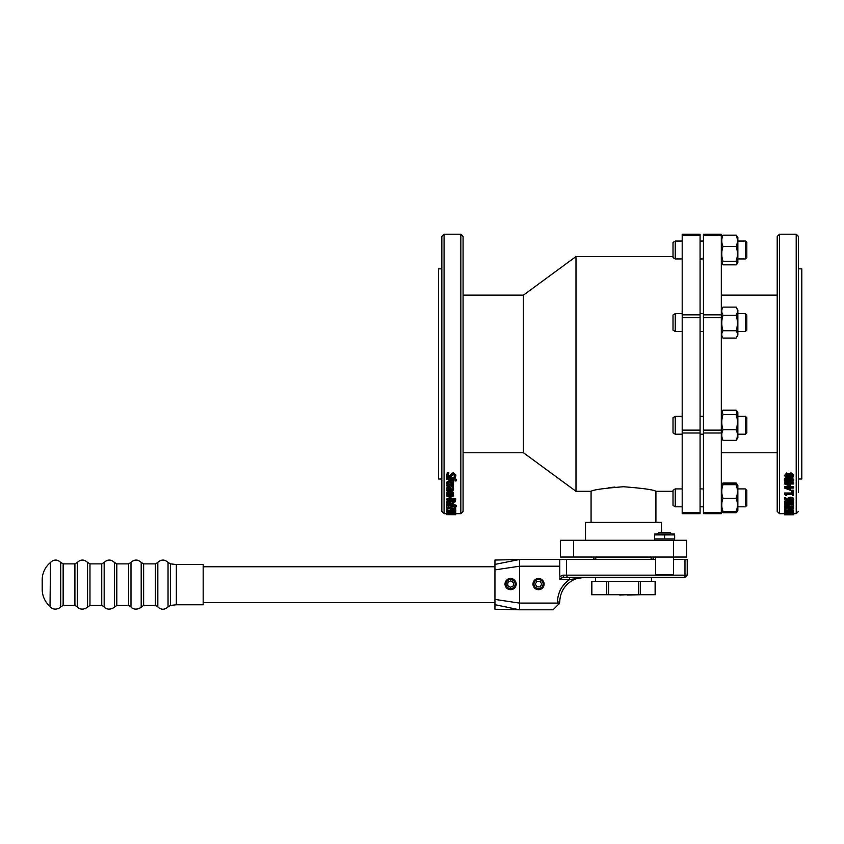 <?xml version="1.0" encoding="UTF-8"?>
<svg xmlns="http://www.w3.org/2000/svg" width="844" height="844" viewBox="0 0 844 844"><rect width="100%" height="100%" fill="white"/><g stroke="black" fill="none" stroke-linecap="round" stroke-linejoin="round"><path stroke-width="1.27" d="M736.633 484.287L736.179 483.021L737.856 485.289L737.856 510.441L737.308 511.327M721.863 511.327L722.991 512.709L736.179 512.709L737.16 511.654M721.314 485.289L722.991 483.021L722.538 484.287M736.179 483.021L722.991 483.021M746.803 242.428L746.803 257.568L745.431 258.939L745.431 241.057L746.803 242.428L745.431 241.057L737.856 241.057M737.371 263.412L737.856 262.568L737.16 263.782L736.179 261.26C737.793 256.312 737.793 251.364 736.179 246.427C737.793 242.671 737.793 238.915 736.179 235.159L737.856 237.417L737.856 262.568M675.253 241.057L673.016 242.428L673.016 257.568L675.253 258.939L675.253 241.057L682.184 241.057M721.314 237.417L722.991 235.159C721.377 238.915 721.377 242.671 722.991 246.427C721.377 251.364 721.377 256.312 722.991 261.26L722.01 263.782L722.991 264.837L736.179 264.837L737.16 263.782M736.179 235.159L722.991 235.159M736.179 246.427L722.991 246.427M736.179 261.26L722.991 261.26M675.253 313.651L673.016 315.023L673.016 330.162L675.253 331.534L675.253 313.651L682.184 313.651M737.856 313.651L745.431 313.651L745.431 331.534L737.856 331.534M745.431 331.534L746.803 330.162L746.803 315.023L745.431 313.651M737.856 310.022L737.856 335.173L736.179 338.075C737.793 335.627 737.793 333.18 736.179 330.721C737.793 325.562 737.793 320.403 736.179 315.245C737.793 312.533 737.793 309.822 736.179 307.111L737.856 310.022M721.314 310.022L722.991 307.111C721.377 309.822 721.377 312.533 722.991 315.245C721.377 320.403 721.377 325.562 722.991 330.721C721.377 333.18 721.377 335.627 722.991 338.075L721.314 335.173M736.179 307.111L722.991 307.111M736.179 315.245L722.991 315.245M736.179 330.721L722.991 330.721M736.179 338.075L722.991 338.075M675.253 416.324L673.016 417.696L673.016 432.835L675.253 434.206L675.253 416.324L682.184 416.324M737.856 416.324L745.431 416.324L745.431 434.206L737.856 434.206M745.431 434.206L746.803 432.835L746.803 417.696L745.431 416.324M737.034 411.26L737.856 412.695L737.856 437.846L736.179 440.336C737.793 436.791 737.793 433.246 736.179 429.702C737.793 424.68 737.793 419.658 736.179 414.636L737.034 411.26L736.179 410.195L722.991 410.195L722.137 411.26L722.991 414.636C721.377 419.658 721.377 424.68 722.991 429.702C721.377 433.246 721.377 436.791 722.991 440.336L721.314 437.846M736.179 414.636L722.991 414.636M736.179 429.702L722.991 429.702M736.179 440.336L722.991 440.336M50.018 562.906A22.355 22.355 180 0 0 42.2 579.891L42.2 589.407C42.327 596.212 44.932 601.867 50.018 606.393L50.513 562.41C53.91 559.298 57.318 559.298 60.715 562.41L60.715 606.889L63.142 605.433L74.916 605.433L77.342 606.889C77.152 607.036 80.602 611.014 86.404 607.954L89.97 605.433L101.744 605.433L104.171 606.889C103.991 607.036 107.431 611.014 113.233 607.954L116.799 605.433L128.573 605.433L130.999 606.889C130.82 607.036 134.259 611.014 140.062 607.954L143.628 605.433L155.401 605.433L157.828 606.889C161.225 610.001 164.633 610.001 168.04 606.889L170.456 605.433L176.343 604.779L176.343 564.53L170.456 563.876L168.04 562.41L168.04 606.889M168.04 562.41C164.633 559.298 161.225 559.298 157.828 562.41L155.401 563.876L143.628 563.876L141.201 562.41C137.804 559.298 134.396 559.298 130.999 562.41L128.573 563.876L116.799 563.876L114.373 562.41C110.975 559.298 107.568 559.298 104.171 562.41L101.744 563.876L89.97 563.876L87.544 562.41C84.147 559.298 80.739 559.298 77.342 562.41L74.916 563.876L63.142 563.876L60.715 562.41M176.343 564.53L203.172 564.53L203.172 604.779L176.343 604.779M721.314 234.199L721.314 513.669L703.421 513.669L703.421 234.199L721.314 234.199M791.82 491.155L793.529 491.155L793.529 491.946L791.82 491.946L791.82 490.227L793.529 490.227L793.529 491.155M792.621 501.452L793.529 501.452L793.529 503.256L792.621 503.256L792.621 502.602L786.629 502.602L785.806 503.256L784.561 502.507L792.621 502.127L792.621 500.471M792.716 500.439L793.529 500.439L793.529 501.452M784.561 502.127L784.561 501.104L792.621 501.104M788.528 510.346L792.843 510.314L793.719 510.852L793.212 511.38L790.68 510.42L789.393 510.546L789.193 511.306L784.582 511.306L784.582 510.124L785.637 510.124L785.637 511.042L788.022 511.042L788.528 509.259L792.843 509.227L793.719 510.852M791.946 511.38L791.946 510.493M788.528 509.259L787.969 510.852M785.637 509.955L787.969 509.955M784.582 510.124L784.582 509.037L785.637 509.037L785.637 510.124M789.193 510.62L789.193 511.306M792.421 510.609L792.421 511.147M792.621 512.994L793.529 513.627L784.561 513.374L792.621 512.719M793.529 512.719L784.403 512.266L786.851 511.738L792.495 512.519L792.495 511.664L793.529 511.664L793.529 512.994M786.207 512.129L788.855 512.129M784.561 512.487L784.561 513.236M792.843 514.682L793.719 514.587L793.719 513.669M793.529 514.471L784.582 514.471L793.529 514.777L784.582 514.777L791.672 514.017L784.582 513.901L793.529 513.901L785.817 514.397L793.529 514.756M789.056 514.618L792.505 514.766L789.056 514.618M784.582 513.374L784.582 513.901M788.644 510.736L790.174 510.979L790.174 512.076M790.174 510.979L792.305 511.38M788.644 511.306L788.644 511.833M784.582 510.947L784.403 512.266M786.207 512.013L786.207 512.677M787.315 507.255L789.182 508.267L785.616 508.267L787.315 507.255M785.142 507.202L787.283 506.843L789.267 507.107L790.195 508.267L793.529 508.267L784.582 508.626L785.142 506.463M785.142 506.136L784.582 507.94M790.195 507.202L793.529 507.202L793.529 508.267M789.267 506.052L790.195 507.961M784.582 504.142L793.529 504.142L785.817 506.083L793.529 506.463L784.582 506.463L784.582 505.883L791.672 504.564L784.582 504.564L784.582 503.108L785.796 503.108M786.629 503.108L792.621 503.108M793.529 503.256L793.529 504.142M786.081 504.564L784.582 504.828L784.582 505.883M791.514 505.028L793.529 505.028L793.529 506.083M790.68 498.73L792.738 499.479L789.309 500.26L789.129 499.015L790.68 498.73M788.813 498.54L789.309 500.26M789.309 499.258L792.231 498.983L792.231 499.986M788.349 498.614L792.875 498.551L793.719 499.479L792.906 500.365L785.859 500.365L784.54 498.519L788.444 500.26L787.821 499.416L788.349 497.622L790.628 497.169L792.875 497.559L793.719 499.479M785.701 498.519L785.701 497.527L784.54 497.527L784.54 498.519M788.349 497.622L787.821 499.416M785.458 498.076L788.444 499.258M784.54 497.527L784.424 498.994M792.621 493.107L793.529 493.107L793.529 495.396L792.621 495.396L792.621 494.552L786.629 494.552L786.629 495.396L785.806 495.396L784.561 494.436L792.621 493.951L792.621 492.157L793.529 492.157L793.529 493.107M784.561 493.951L784.561 493.001L792.621 493.001M787.811 488.085A328.232 203.151 56.2 0 0 789.499 488.919L789.499 489.837A327.852 202.222 -123.6 0 1 785.996 488.085L789.499 488.085M789.499 486.756L793.529 487.399L793.529 488.085L790.459 488.085L790.459 490.375L784.582 488.054L784.582 487.399L789.499 487.399L789.499 486.429M790.459 486.429L784.582 483.96L784.582 483.264L789.499 483.264L789.499 482.578L793.529 483.264L793.529 483.992L790.459 483.992L790.459 486.756M784.582 487.399L784.582 486.503L789.499 486.503M790.459 488.085L790.459 489.446M790.459 486.503L793.529 486.503L793.529 487.399M787.642 483.992A328.232 196.019 54.4 0 0 789.499 484.973L789.499 485.859A327.852 195.133 -125.3 0 1 785.996 483.992L789.499 483.992M790.459 482.019L790.459 482.578M784.582 483.264L784.582 482.399L789.499 482.399M790.459 483.992L790.459 485.543M790.459 482.399L793.529 482.399L793.529 483.264M791.788 479.318L792.727 480.194L791.767 481.08L786.344 481.069L785.395 480.194L786.323 479.318L791.788 479.318M785.395 479.35L786.344 480.215L789.066 480.426L791.767 480.225L792.727 479.35M784.403 480.194C784.403 478.907 785.954 478.263 789.056 478.284C792.221 478.274 793.771 478.907 793.719 480.194C793.74 481.47 792.189 482.093 789.066 482.061C785.901 482.082 784.35 481.46 784.403 480.194L784.403 479.35C784.403 478.073 785.954 477.44 789.056 477.451L789.963 477.472M791.503 477.62L793.719 479.35L793.719 480.194M786.671 474.571L788.465 475.204L786.597 476.67L785.268 475.647L786.671 474.571M785.268 474.834L786.597 475.858L787.906 475.267L787.906 476.079M787.906 475.267L788.465 474.402M791.155 474.455L792.843 475.626L790.976 476.818L789.056 476.111L791.155 474.455M789.056 475.299L790.976 476.005L792.843 474.824M791.039 473.579L793.729 475.636L792.97 477.124L791.06 477.651L788.718 476.607L786.745 477.493L784.382 475.636L786.661 473.748L788.802 474.708L791.039 473.579L791.039 472.788L793.729 474.834L793.729 475.636M784.382 475.636L786.661 472.946L788.802 473.906L788.802 474.708M788.802 473.906L791.039 472.788M788.771 473.906L788.771 474.708M721.314 513.669L703.421 513.669M721.314 295.126L777.208 295.126L777.208 318.948M777.208 339.077L777.208 408.791M777.208 428.91L777.208 452.743L721.314 452.743M777.208 236.436L777.208 511.432L779.445 513.669L779.445 234.199L777.208 236.436M777.208 258.37L777.208 275.545M798.445 492.432L798.445 236.436L796.208 234.199L796.208 513.669L793.529 513.669M798.445 268.846L801.8 268.846L801.8 479.012L798.445 479.012M686.657 557.04L560.342 557.04L560.342 540.276L686.657 540.276L686.657 557.04L686.657 540.276M682.184 512.477L682.184 234.199L700.077 234.199L700.077 513.669L682.184 513.669L682.184 512.477L700.077 512.477M451.762 514.682L446.571 514.587L451.762 514.682M447.077 513.321L446.571 514.587M447.668 513.595L446.761 512.952L455.728 513.236L447.668 513.595M455.697 512.129L455.728 513.236M454.652 512.034L454.483 512.952M453.661 511.897L453.661 512.952M452.31 512.097L453.661 512.097M446.761 512.276L446.761 512.952M455.697 509.671L446.761 508.183L454.652 509.375L454.652 508.025L455.697 508.025L455.697 509.671M454.652 508.025L454.652 506.959L455.697 506.959L455.697 508.025M446.761 507.476L448.47 507.012L446.761 507.476L446.761 508.183M448.47 507.392L454.652 508.299M456.045 506.78L446.761 505.588L453.471 505.313L456.045 506.78M455.011 506.78L455.011 506.157M453.471 505.313L453.692 504.543L456.161 505.334L456.161 506.379M448.407 504.543L450 504.543M446.761 504.659L446.761 505.588M450.865 503.362L452.205 503.583L452.205 504.585L450.865 504.733L450.865 503.362L452.205 503.551M452.205 503.583L452.205 504.585M446.792 504.712L450.074 502.897L453.661 504.121L450 505.134L450 503.362L447.594 504.227L448.407 505.071L446.792 504.712M448.407 505.071L447.89 503.71M446.761 502.739L446.603 504.227M447.89 503.752L447.89 504.744M450 504.09L450 503.362M452.848 502.286L453.661 504.121M449.567 501.885L451.234 501.927M453.175 501.769L451.772 501.558L451.308 500.397L454.673 500.397L454.367 501.536L453.175 501.769L453.175 500.756L454.367 500.524L454.367 501.536M451.308 499.848L451.772 501.558M451.772 500.545L453.175 500.756M454.367 500.524L454.673 499.912M450.654 501.515A348.277 244.739 116.6 0 1 446.761 502.834L446.761 502.201A360.578 255.141 -62.2 0 0 450.316 500.998L450.316 500.397L446.761 499.87L455.697 499.87L455.232 501.863L453.27 502.296L450.654 501.515M446.761 499.87L446.761 498.867L455.697 498.867L455.697 499.87M450.316 500.397L450.316 500.998M449.113 500.397A361.221 256.386 -62 0 1 446.761 501.178L446.761 502.201M450.116 496.916L447.542 496.008L450.116 495.08L452.69 496.008L450.116 496.916L450.116 495.945L452.69 495.038M447.542 495.038L450.116 495.945M453.661 496.008L450.116 497.485L446.571 496.008L450.116 494.478L453.661 496.008L453.122 494.162L451.835 494.183L452.637 493.128L450.095 492.073L447.594 493.128L448.407 494.151L447.13 494.183L446.603 493.139L447.468 491.904L452.711 491.904L453.618 493.139L453.112 494.183M448.407 493.666L451.835 493.666M447.109 494.151L446.571 496.008M453.428 487.463L452.257 487.463L451.519 485.996L446.761 485.996L446.761 485.3L453.471 485.3L453.471 485.996L452.468 485.996L453.428 487.463M453.397 485.996L453.471 487.188M452.194 484.424L453.471 484.424L453.471 485.3M446.761 485.3L447.109 484.424M448.407 484.424L450 484.424M452.257 486.788L452.257 487.431M450.865 481.639L450.865 483.032L452.205 482.789L452.205 483.665L450.865 483.907L450.865 481.639L452.205 481.998L452.205 483.665M452.205 482.789L452.732 481.987M446.792 483.876L446.603 483.074L450.074 480.89L453.661 482.895L452.911 484.129L450 484.593L450 481.639L447.594 483.063L448.407 484.519L446.792 483.876M452.532 480.521L450.074 480.046L446.603 482.209L446.603 483.074M447.594 482.198L448.407 484.477M447.89 483.063L447.89 483.939M450 483.717L450 481.639M452.774 480.647L453.661 482.895M447.415 477.282L446.603 475.668L447.299 473.6L448.786 473.6L447.626 475.605L449.124 476.987L450.496 476.227L451.688 474.054L453.302 473.642L455.865 475.763L455.285 477.598L453.861 477.598L454.832 475.816L453.428 474.528L449.314 477.831L447.415 477.282M448.786 473.6L448.786 472.809L447.299 472.809L446.603 475.668M454.832 475.014L453.861 477.535M447.626 474.803L449.124 476.164L450.496 475.415L451.688 473.262L453.302 472.851L455.865 474.95L455.865 475.763M451.688 473.262L451.688 474.054M450.896 474.296L450.896 475.098M447.299 472.809L447.299 473.6M456.045 480.943L455.011 480.943L455.169 480.289L453.692 479.403L453.471 480.647L452.532 480.647L452.532 479.434L446.761 479.434L446.761 478.675L453.471 478.158L456.161 480.183L456.045 480.943M455.011 480.943L455.169 479.445M453.471 477.841L456.161 479.339L456.161 480.183M452.532 478.158L452.532 477.335L453.471 477.335L453.471 478.158M446.761 478.675L446.761 477.841L452.532 477.841M447.615 488.222L448.407 490.153L447.615 489.14L448.776 488.391L450 488.992L450.274 490.153L448.407 490.153M448.407 489.235L450.095 489.235M446.761 490.153L447.468 490.153L446.571 488.898L447.162 488.054L448.702 487.705L450.664 488.423L451.171 490.153L452.405 489.9L452.173 488.064L453.323 488.022L453.629 489.225L453.133 490.385L451.35 490.797L446.761 490.797L446.761 489.52M452.173 488.064L452.257 487.115M453.323 487.115L453.629 489.225M453.323 487.463L453.323 488.022M446.571 488.898L447.162 487.146L448.702 486.798L450.664 487.515L451.171 489.235L452.627 488.307M451.171 489.235L451.171 490.153M450.664 487.515L450.664 488.423M447.162 487.146L447.162 488.054M448.407 494.151L447.594 492.179M451.835 494.183L451.835 493.202L452.342 492.791L452.342 493.751M447.869 490.797L446.603 493.139M452.342 492.791L452.637 492.179M452.131 490.744L453.618 493.139M448.47 505.989L448.47 507.012M446.761 505.989L446.761 507.012M449.609 511.053L447.552 510.662L450.981 510.24L451.16 510.905L449.609 511.053L449.609 510.24M451.16 510.314L451.16 510.905M451.941 511.105L446.571 510.662L454.431 510.166L455.749 511.147L451.846 510.24L452.468 510.694L451.941 511.105M454.589 511.147L454.589 510.609M455.697 509.533L455.865 510.915M446.571 510.662L446.571 509.576L447.383 509.09L447.383 510.177M447.383 509.09L448.902 508.89M451.762 512.445L446.571 512.055L455.697 511.654L455.697 512.603L454.652 512.603L454.652 511.897L451.762 512.445M452.468 510.557L454.483 510.557M450.896 511.274L450.896 512.297M448.153 511.664L448.153 512.308M447.077 511.042L447.077 511.569M447.077 510.483L446.571 512.055M447.795 514.344L446.761 513.796L455.887 514.07L447.795 514.344M455.349 512.709L455.887 514.07M446.761 514.64L455.697 514.713M585.493 540.276L585.493 522.383L661.506 522.383L661.506 532.448M673.428 557.04L673.428 540.276M573.572 557.04L573.572 540.276M560.342 557.04L560.342 540.276M591.074 522.383L591.074 491.313C592.994 489.815 603.808 488.286 623.494 486.745C643.191 488.286 653.994 489.815 655.915 491.313L655.915 522.383M614.949 487.062L608.714 487.705M575.988 491.313L575.988 256.555L523.449 295.126L523.449 452.743L575.988 491.313L591.074 491.313M523.449 452.743L463.082 452.743L463.082 428.91M463.082 408.791L463.082 236.436L460.845 234.199L460.845 513.669L463.082 511.432L463.082 373.934M444.081 234.199L441.845 236.436L441.845 511.432L444.081 513.669L444.081 234.199L460.845 234.199M441.845 479.012L438.49 479.012L438.49 268.846L441.845 268.846M673.544 557.04L673.544 574.922L655.661 574.922L655.661 557.04M654.543 534.02L674.662 534.02M674.662 534.917L654.543 534.917L654.543 538.926L674.662 538.926L674.662 534.917M664.597 534.917L664.597 538.926M671.307 533.566L670.189 532.448L659.016 532.448L657.898 533.566M700.077 506.811L703.421 506.811M675.253 488.919L673.016 490.29L673.016 505.44L675.253 506.811L675.253 488.919L682.184 488.919M745.431 488.919L745.431 506.811L746.803 505.44L746.803 490.29L745.431 488.919L737.856 488.919L745.431 488.919L746.803 490.29M736.179 511.053C737.793 511.2 737.793 511.348 736.179 511.496C737.793 507.107 737.793 502.707 736.179 498.319C737.793 493.772 737.793 489.225 736.179 484.678C737.793 484.53 737.793 484.382 736.179 484.234L722.991 484.234C721.377 484.382 721.377 484.53 722.991 484.678C721.377 489.225 721.377 493.772 722.991 498.319C721.377 502.707 721.377 507.107 722.991 511.496C721.377 511.348 721.377 511.2 722.991 511.053M722.991 484.234C721.377 484.382 721.377 484.53 722.991 484.678L736.179 484.678C737.793 484.53 737.793 484.382 736.179 484.234M736.179 498.319L722.991 498.319M736.179 511.496L722.991 511.496M507.444 588.711A5.591 5.591 0 0 0 516.169 584.512A5.591 5.591 0 0 0 508.162 579.058A5.591 5.591 0 0 0 507.444 588.711L512.023 589.492M511.717 578.615L515.146 580.851L515.863 582.244M505.377 586.095L506.126 580.735M506.875 579.923L510.209 578.52M513.5 582.687L513.257 585.905L510.356 587.308L507.687 585.493L507.93 582.276L510.831 580.872L513.5 582.687M508.025 587.867A4.558 4.558 0 0 1 508.615 579.986A4.558 4.558 0 0 1 515.135 584.428A4.558 4.558 0 0 1 508.025 587.867M538.535 589.682A5.591 5.591 0 0 0 543.378 581.294A5.591 5.591 0 0 0 533.703 581.294A5.591 5.591 0 0 0 538.535 589.682M540.149 581.294L541.764 584.09L540.149 586.886L536.921 586.886L535.307 584.09L536.921 581.294L540.149 581.294M538.535 588.658A4.558 4.558 0 0 1 534.59 581.811A4.558 4.558 0 0 1 542.492 581.811A4.558 4.558 0 0 1 538.535 588.658M606.72 581.294L591.57 581.294L591.57 594.714L655.419 594.714L655.419 581.294L606.72 581.294L606.72 594.714M619.612 594.714L605.623 594.714M627.377 594.714L619.612 595.052M640.955 594.714L627.377 595.052M595.548 581.294L595.548 577.38L567.411 577.38L566.482 575.154L566.482 559.498L559.783 559.498L559.783 579.174L559.783 576.558L563.032 575.154A2.237 1.583 90 0 0 564.615 577.38L684.051 577.38L684.98 575.154L563.032 575.154M559.783 579.174L560.142 579.617C560.416 578.267 561.904 577.518 564.615 577.38L567.411 577.38M684.98 577.38L687.216 575.154L684.98 577.38L651.441 577.38L651.441 581.294M560.142 579.617L569.542 579.617A26.829 26.829 0 0 0 557.546 601.983L557.546 603.101L559.129 603.755L559.783 601.983A24.592 24.592 0 0 1 584.375 577.38L569.542 579.617L569.542 577.38M494.943 564.404L519.535 559.498L494.943 560.057L494.943 569.9L519.535 566.208L559.783 566.208M559.783 559.498L519.535 559.498L519.535 609.801L553.073 609.801L559.129 603.755M557.546 603.101L519.535 603.101L494.943 599.409L494.943 609.241L519.535 609.801L494.943 604.694M684.98 559.498L684.98 575.154L687.216 575.154L687.216 559.498L673.544 559.498M655.661 559.498L566.482 559.498M494.943 569.9L494.943 599.409M651.779 557.04L651.779 557.599L596.666 557.599L596.666 557.04M595.22 557.04L596.666 557.599M653.678 557.04L653.678 557.262A2.237 2.237 0 0 1 651.441 559.498M595.548 559.498A2.237 2.237 0 0 1 593.311 557.262L593.311 557.04M595.832 557.599L595.832 559.498M651.157 559.498L651.157 557.599M651.441 557.599L651.441 557.04L651.441 557.599M595.548 557.599L595.548 557.04L595.548 557.599M50.513 562.41L50.018 606.393M63.142 563.876L63.142 605.433M74.916 563.876L74.916 605.433M77.342 562.41L77.342 606.889M87.544 562.41L87.544 606.889M89.97 563.876L89.97 605.433M101.744 563.876L101.744 605.433M104.171 562.41L104.171 606.889M114.373 562.41L114.373 606.889M116.799 563.876L116.799 605.433M128.573 563.876L128.573 605.433M130.999 562.41L130.999 606.889M141.201 562.41L141.201 606.889M143.628 563.876L143.628 605.433M155.401 563.876L155.401 605.433M157.828 562.41L157.828 606.889M170.456 563.876L170.456 605.433M790.691 509.027L790.691 510.114M792.843 509.227L792.843 510.314M789.267 506.463L789.267 507.107M789.868 499.268L789.868 500.27M790.628 497.169L790.628 498.15M792.875 497.559L792.875 498.551M786.344 480.215L786.344 481.069M789.066 480.426L789.066 481.27M791.767 480.225L791.767 481.08M789.056 477.451L789.056 478.284M786.597 475.858L786.597 476.67M790.976 476.005L790.976 476.818M786.661 472.946L786.661 473.748M721.314 235.381L703.421 235.381M721.314 314.865L703.421 314.865M721.314 317.734L703.421 317.734M721.314 430.134L703.421 430.134M721.314 433.004L703.421 433.004M721.314 512.477L703.421 512.477M449.609 514.123L449.609 514.671M453.692 504.543L453.692 505.588M450.074 501.874L450.074 502.897M450.116 493.518L450.116 494.478M450.074 480.046L450.074 480.89M453.302 472.851L453.302 473.642M450.496 475.415L450.496 476.227M449.124 476.164L449.124 476.987M453.692 477.841L453.692 478.675M452.405 488.971L452.405 489.9M451.392 489.235L451.392 490.153M448.702 486.798L448.702 487.705M452.711 490.965L452.711 491.904M450.095 490.797L450.095 491.43M447.468 490.965L447.468 491.904M450.685 509.154L450.685 509.913M449.609 511.327L449.609 512.392M453.365 513.374L453.365 514.207M450.179 513.374L450.179 514.038M682.184 433.004L700.077 433.004M682.184 430.134L700.077 430.134M682.184 317.734L700.077 317.734M682.184 314.865L700.077 314.865M682.184 235.381L700.077 235.381M591.876 581.294L591.876 594.714M608.651 581.294L608.651 594.714M638.338 581.294L638.338 594.714M640.279 581.294L640.279 594.714M655.123 581.294L655.123 594.714M557.546 601.983L559.783 601.983M650.323 557.599L650.323 557.04M624.613 557.599L624.613 557.04M622.376 557.599L622.376 557.04M721.314 510.441L722.01 511.654M700.077 258.939L703.421 258.939M700.077 241.057L703.421 241.057M675.253 258.939L682.184 258.939M737.856 258.939L745.431 258.939L746.803 257.568M721.314 262.568L722.01 263.782M700.077 331.534L703.421 331.534M700.077 313.651L703.421 313.651M675.253 331.534L682.184 331.534M700.077 434.206L703.421 434.206M700.077 416.324L703.421 416.324M675.253 434.206L682.184 434.206M721.314 412.695L722.137 411.26M203.172 602.542L494.943 602.542M203.172 566.767L494.943 566.767M50.513 606.889C50.324 607.036 53.773 611.014 59.576 607.954L60.715 606.889M796.208 234.199L779.445 234.199M784.582 513.669L779.445 513.669M796.208 513.669L798.445 511.432M444.081 513.669L446.571 513.669M455.887 513.669L460.845 513.669M673.016 256.555L575.988 256.555M673.016 491.313L655.915 491.313M463.082 295.126L523.449 295.126M673.881 540.276L674.662 539.822M655.324 540.276L654.543 539.822M700.077 488.919L703.421 488.919M675.253 506.811L682.184 506.811M737.856 506.811L745.431 506.811L746.803 505.44M737.856 485.289L737.371 484.445M737.856 510.441L737.371 511.285"/></g></svg>
